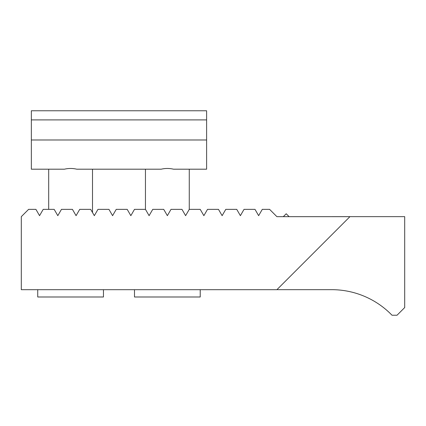 <?xml version="1.0" encoding="UTF-8"?>
<svg xmlns="http://www.w3.org/2000/svg" width="426" height="426" viewBox="0 0 426 426"><rect width="100%" height="100%" fill="white"/><g stroke="black" fill="none" stroke-linecap="round" stroke-linejoin="round"><path stroke-width="0.64" d="M61.461 209.358L72.425 209.358L76.073 215.673L79.721 209.358L90.679 209.358L94.327 215.673L97.975 209.358L108.939 209.358L112.586 215.673L116.234 209.358L127.198 209.358L130.841 215.673L134.488 209.358L145.452 209.358L149.1 215.673L152.748 209.358L163.712 209.358L167.359 215.673L171.002 209.358L181.966 209.358L185.614 215.673L189.261 209.358L200.225 209.358L203.873 215.673L207.521 209.358L218.479 209.358L222.127 215.673L225.775 209.358L236.739 209.358L240.386 215.673L244.034 209.358L254.998 209.358L258.641 215.673L262.288 209.358L269.599 209.358L276.9 216.664L349.927 216.664L276.9 289.691L21.3 289.691L21.3 216.664L28.601 209.358L35.912 209.358L39.559 215.673L43.202 209.358L54.166 209.358L57.814 215.673L61.461 209.358M316.156 216.664L349.948 216.642L276.921 289.669L331.673 289.669A83.981 83.981 0 0 1 392.005 315.229L397.032 315.229L404.7 307.561L404.7 216.642L349.948 216.642M169.489 211.983L171.002 209.358M127.198 209.358L130.841 215.673M108.939 209.358L112.586 215.673M92.501 169.191L92.501 212.515L94.327 215.673M289.116 216.664L286.213 213.761L283.317 216.664M206.61 139.984L206.61 169.191L173.51 169.191C169.41 168.222 165.309 168.222 161.204 169.191L76.749 169.191C72.649 168.222 68.549 168.222 64.443 169.191L31.343 169.191L31.343 110.771L206.61 110.771L206.61 139.984L31.343 139.984M206.61 119.898L31.343 119.898M200.22 289.691L200.22 296.991L134.494 296.991L134.494 289.691M103.459 289.691L103.459 296.991L37.733 296.991L37.733 289.691M189.266 169.191L189.266 209.358M145.447 169.191L145.447 209.358M48.686 169.191L48.686 209.358"/></g></svg>
